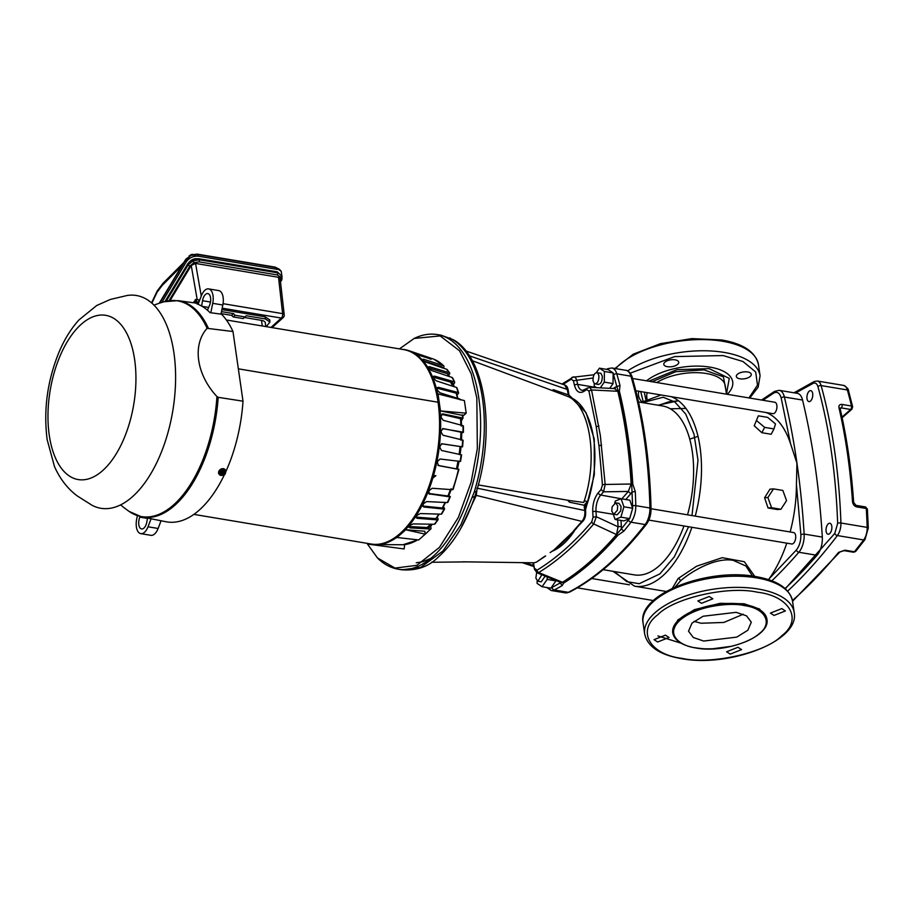 <?xml version="1.0" encoding="UTF-8"?>
<svg xmlns="http://www.w3.org/2000/svg" width="914" height="914" viewBox="0 0 914 914"><rect width="100%" height="100%" fill="white"/><g stroke="black" fill="none" stroke-linecap="round" stroke-linejoin="round"><path stroke-width="1.37" d="M652.093 381.744L675.732 371.701L704.031 369.896L723.397 376.808L725.865 390.015M727.224 394.3L728.869 392.54A47.574 21.742 171.8 0 0 710.018 367.131A47.574 21.742 171.8 0 0 646.541 380.818M726.459 394.094L729.258 378.396L709.207 368.639L676.874 369.667L648.871 381.207M614.699 388.77L617.784 391.272L591.541 389.958L600.338 435.441L605.159 484.454L631.151 484.02A378.533 192.626 -80.5 0 0 626.364 435.978A378.533 192.626 -80.5 0 0 617.784 391.272L618.31 391.226A378.727 192.728 99.5 0 1 631.677 484.032L632.02 491.949L630.809 493.72L628.329 491.446L631.151 484.02A2.376 0.834 176.7 0 0 631.677 484.032L632.774 484.1L635.287 491.549L632.02 491.949L632.682 508.264L629.677 518.615L620.903 517.153L615.099 519.449L613.214 514.022M748.954 397.933L757.478 385.16L755.707 371.998L742.956 361.51L723.134 355.557L674.658 356.597L630.26 373.163M682.21 658.4C711.332 665.015 765.978 652.527 781.824 635.664C803.155 619.726 789.65 595.859 757.226 592.181C728.104 585.577 673.458 598.053 657.612 614.916C636.281 630.854 649.785 654.732 682.21 658.4M695.931 647.866L695.371 647.763C682.849 646.575 663.061 635.504 680.37 619.898C698.684 604.474 733.211 602.726 743.916 605.514L744.464 605.605C765.269 608.347 773.027 623.211 759.465 633.471C753.387 638.92 743.859 643.228 730.869 646.392L712.235 648.826C704.591 648.814 705.197 649.111 695.931 647.866M399.429 348.897L414.179 338.443L440.148 335.929L459.571 350.805L471.224 373.86L476.834 398.013L477.337 448.603L471.133 482.135L458.462 517.267L439.451 547.36L416.83 565.343L395.008 568.085L377.493 557.986L366.937 543.316M840.069 408.09L841.211 407.895A2.376 1.211 -80.5 0 0 842.08 404.445C839.726 404.228 838.686 405.313 838.961 407.713A436.092 221.919 99.5 0 1 847.427 453.241A436.092 221.919 99.5 0 1 852.511 501.752L853.288 502.906M806.993 398.63A5.553 2.822 99.5 0 1 807.85 393.066A5.553 2.822 99.5 0 1 810.752 390.644A5.553 2.822 99.5 0 1 812.683 393.614A5.553 2.822 99.5 0 1 811.838 399.178A5.553 2.822 99.5 0 1 808.924 401.6A5.553 2.822 99.5 0 1 806.993 398.63M826.107 531.251A5.553 2.822 99.5 0 1 826.953 525.687A5.553 2.822 99.5 0 1 829.866 523.265A5.553 2.822 99.5 0 1 831.797 526.236A5.553 2.822 99.5 0 1 830.952 531.799A5.553 2.822 99.5 0 1 828.038 534.222A5.553 2.822 99.5 0 1 826.107 531.251M779.185 390.324L774.524 391.386L773.77 393.066C777.243 391.283 779.711 392.94 781.196 398.024A2.376 1.314 -13.5 0 1 784.383 397.019A15.938 8.112 99.5 0 0 779.185 390.324L797.362 393.363A15.938 8.112 99.5 0 1 802.561 400.058A580.401 295.348 99.5 0 1 815.128 466.197A580.401 295.348 99.5 0 1 822.314 537.089A15.938 8.112 99.5 0 1 817.036 555.301A580.401 295.348 99.5 0 1 785.103 588.513M632.499 378.476L774.844 402.251A5.792 2.948 99.5 0 1 776.854 405.348A5.792 2.948 99.5 0 1 775.963 411.151A5.792 2.948 99.5 0 1 772.936 413.676L635.824 390.758M651.054 508.732L793.615 532.554A5.792 2.948 99.5 0 1 795.637 535.65A5.792 2.948 99.5 0 1 794.746 541.454A5.792 2.948 99.5 0 1 791.707 543.979L648.837 520.1M752.53 576.094L745.881 566.017L733.279 560.373C715.571 557.003 691.224 571.444 680.473 580.927L675.115 587.016M638.509 401.943L662.49 405.953A85.63 43.575 99.5 0 1 692.298 451.653A85.63 43.575 99.5 0 1 687.534 514.833M683.969 525.973A85.63 43.575 99.5 0 1 634.27 574.872L603.137 569.673M596.396 372.524L599.435 368.171L608.21 369.633L613.18 372.958L613.637 374.957A2.376 1.405 -16.3 0 1 616.79 373.826L630.934 376.191A15.858 8.066 99.5 0 0 625.964 370.341L611.832 367.976A15.858 8.066 99.5 0 1 616.79 373.826A379.002 192.865 99.5 0 1 620.012 385.514L619.384 391.226A379.002 192.865 99.5 0 1 627.975 436.001A379.002 192.865 99.5 0 1 632.774 484.1M675.126 359.853A7.552 3.45 -8.2 0 1 678.736 362.195A7.552 3.45 -8.2 0 1 675.149 365.794A7.552 3.45 -8.2 0 1 667.38 366.685A7.552 3.45 -8.2 0 1 663.781 364.343A7.552 3.45 -8.2 0 1 667.357 360.733A7.552 3.45 -8.2 0 1 675.126 359.853M747.675 371.975A7.552 3.45 -8.2 0 1 751.274 374.317A7.552 3.45 -8.2 0 1 747.698 377.928A7.552 3.45 -8.2 0 1 739.929 378.807A7.552 3.45 -8.2 0 1 736.33 376.465A7.552 3.45 -8.2 0 1 739.906 372.855A7.552 3.45 -8.2 0 1 747.675 371.975M709.23 596.476L712.829 598.819L701.484 603.309L697.873 600.966L709.23 596.476M781.778 608.598L785.377 610.94L774.032 615.43L770.422 613.088L781.778 608.598M737.952 647.272L741.562 649.614L730.206 654.116L726.607 651.773L737.952 647.272M665.403 635.15L669.014 637.492L657.657 641.994L654.058 639.651L665.403 635.15M615.682 502.826L619.052 503.386L621.063 506.47L620.72 510.846L617.144 514.799L613.774 514.239L611.763 511.154L612.117 506.779L615.682 502.826L617.704 505.91L617.35 510.286L613.774 514.239M545.167 576.117L541.237 581.807L537.866 581.247L535.855 578.151L536.632 572.587M541.865 574.769L537.866 581.247M597.539 372.775L598.921 375.608C598.876 381.298 597.356 383.994 594.374 383.686L592.992 380.852C593.037 375.163 594.557 372.466 597.539 372.775L600.898 373.335L602.292 376.18C602.246 381.858 600.726 384.543 597.745 384.246M598.362 384.508L594.374 383.686M672.635 632.077L677.811 619.978L694.48 609.627L720.072 603.331L744.11 603.754L759.591 609.044L766.903 619.201A47.574 21.742 -8.2 0 0 744.784 604.554A47.574 21.742 -8.2 0 0 744.213 604.451A47.574 21.742 -8.2 0 0 695.291 610.049A47.574 21.742 -8.2 0 0 672.727 632.774L672.635 632.077M584.115 500.815L587.474 501.489L585.177 508.218M573.341 531.765L554.033 550.159M694.012 621.337L701.095 623.245L723.854 622.445L743.265 614.242M736.181 612.334L746.51 615.853L751.308 622.16L747.858 630.237L736.741 637.127L703.654 641.045L693.338 637.515L688.528 631.208L691.978 623.142L703.095 616.242L736.181 612.334M452.076 339.22L441.051 335.187L452.076 339.22A118.934 60.518 99.5 0 1 482.501 398.664A118.934 60.518 99.5 0 1 474.138 492.349L460.862 524.853L442.867 551.051L420.68 567.423L401.852 569.799M767.886 497.513L771.576 507.704L780.91 509.269L777.38 509.532L768.046 507.967L764.595 497.764L769.988 489.15L773.518 488.887L767.886 497.513L764.595 497.764M672.361 588.273L678.154 578.493L696.617 566.2L722.231 557.677L744.35 561.722L754.804 576.426M786.794 543.156A96.735 49.23 99.5 0 1 769.188 578.711L768.514 579.659M766.172 412.545A96.735 49.23 99.5 0 1 790.519 443.598L796.951 463.17L796.425 484.626A96.735 49.23 99.5 0 1 790.153 531.982M678.439 400.743L657.989 405.199M689.739 439.166L698.01 436.332M773.987 428.929L771.176 434.253L761.853 432.699L754.221 425.787L758.346 415.824L767.669 417.39L775.495 423.936L773.987 428.929L764.652 427.375L761.853 432.699M852.511 501.752C852.933 504.517 854.373 506.23 856.841 506.916A2.376 1.211 -80.5 0 0 856.818 506.63A2.376 1.211 -80.5 0 0 855.984 505.362L853.642 502.403C851.368 469.133 846.867 437.84 840.103 408.501L840.023 408.124M839.806 409.369L838.961 407.713M644.667 633.973A75.519 34.526 -8.2 0 1 680.473 597.882A75.519 34.526 -8.2 0 1 758.152 589.016A75.519 34.526 -8.2 0 1 794.163 612.426C800.173 641.034 729.349 667.757 681.513 658.651C659.839 654.915 647.558 646.689 644.667 633.973L643.056 622.8A75.519 34.526 -8.2 0 1 678.874 586.719A75.519 34.526 -8.2 0 1 756.541 577.842A75.519 34.526 -8.2 0 1 792.564 601.263L839.897 552.01A2.376 1.531 -140.6 0 1 838.561 552.387A555.027 282.437 99.5 0 1 792.438 600.521M853.31 552.182A2.376 1.211 -80.5 0 0 853.47 552.227L844.045 550.651A2.376 1.211 -80.5 0 0 844.045 550.662A2.376 1.211 -80.5 0 0 844.947 550.182L838.561 552.387M842.148 417.767L851.905 409.152A2.376 1.737 -131.4 0 1 850.637 409.461L842.011 417.081M842.08 404.445L851.505 406.022A2.376 1.314 -13.4 0 1 852.648 406.821L848.523 390.769A2.376 1.382 164.6 0 0 847.369 389.97L821.115 385.582A436.092 221.919 99.5 0 1 834.631 451.105A436.092 221.919 99.5 0 1 840.926 523.002L867.18 527.389A436.092 221.919 -80.5 0 0 866.266 508.492L856.841 506.916M844.947 550.182L854.373 551.759A555.027 282.437 -80.5 0 0 863.639 539.946A11.893 6.055 -80.5 0 0 867.18 527.389A2.376 0.754 -2 0 1 868.3 527.995L867.397 509.132A2.376 0.845 176.5 0 0 866.266 508.492A2.376 1.211 -80.5 0 0 866.244 508.207A2.376 1.211 -80.5 0 0 865.741 507.087A2.376 1.211 -80.5 0 0 865.409 506.939L855.984 505.362M854.373 551.759A2.376 1.52 39 0 0 855.71 551.382L853.47 552.227A2.376 1.211 -80.5 0 0 854.373 551.759M688.596 526.75L674.326 556.82L659.874 573.889L639.263 583.703L626.764 581.647L614.379 571.558M780.91 509.269L786.543 500.632L782.841 490.441L773.518 488.887M771.576 507.704L768.046 507.967M754.221 425.787L758.346 415.824M764.652 427.375L756.838 420.817M645.81 399.487L644.244 392.163M629.677 518.615L628.444 520.009A2.376 1.485 37.7 0 0 630.991 522.191L645.135 524.556A15.858 8.066 99.5 0 0 649.923 508.013A379.002 192.865 99.5 0 0 644.256 438.72A379.002 192.865 99.5 0 0 630.934 376.191A2.376 1.405 -16.3 0 1 632.077 376.991C643.502 416.396 649.82 460.268 651.042 508.595A2.376 0.72 178.6 0 0 649.923 508.013L635.79 505.648A15.858 8.066 99.5 0 1 630.991 522.191A379.002 192.865 99.5 0 1 623.828 531.16L617.978 535.17A379.002 192.865 99.5 0 1 563.881 582.926L562.053 585.68L559.242 581.19M640.725 391.58L643.193 401.612M623.828 531.16L621.314 528.92L616.516 534.564A378.533 192.626 -80.5 0 1 562.487 582.252L538.666 572.552L537.101 572.827L560.602 582.412L562.487 582.252A2.376 1.874 -121.8 0 1 562.921 582.515L559.928 583.098L552.136 587.371A2.376 1.919 62.9 0 0 554.204 589.976L568.348 592.329A2.376 1.919 62.9 0 0 569.376 592.192L565.366 592.878A15.858 8.066 99.5 0 0 568.348 592.329A379.002 192.865 99.5 0 0 645.135 524.556A2.376 1.485 37.7 0 0 646.484 524.168C622.137 555.563 596.431 578.231 569.376 592.192M550.856 588.193L555.918 580.881L547.166 579.419L542.082 586.731L550.856 588.193M620.012 385.514L616.836 386.576L618.31 391.226A2.376 1.314 166.3 0 1 617.784 391.272M638.795 391.261A47.574 21.742 171.8 0 0 641.925 401.909M629.312 518.752L623.851 520.911L615.099 519.449M614.734 502.951L615.293 501.043L621.097 498.736L629.849 500.198L632.488 507.773M617.647 519.872L618.081 526.818L596.328 516.73L593.723 523.962L616.516 534.564L618.081 526.818L621.349 526.361L621.314 528.92L628.444 520.009M613.145 373.586L613.043 383.583L609.741 388.336M614.928 388.587A2.376 1.862 57.5 0 0 615.442 387.102L616.836 386.576L613.637 374.957M621.097 498.736L623.896 506.79L632.682 508.264M623.896 506.79L620.903 517.153M547.189 576.94L547.166 579.419M542.082 586.731L537.112 583.406L537.135 580.916M537.101 572.827L534.553 569.456L533.445 562.784M596.614 387.685L594.237 386.096L594.271 383.606M613.043 383.583L604.291 382.121L600.292 387.867M613.18 372.958L604.405 371.484L604.291 382.121M615.111 388.599L589.621 387.342L582.355 390.427A14.27 7.266 99.5 0 1 577.694 384.394L576.597 379.756C575.534 377.185 574.198 376.351 572.575 377.276L594.009 374.774M599.435 368.171L604.405 371.484M601.641 445.061L598.967 445.792L602.452 484.934A2.376 0.823 176.9 0 1 605.159 484.454L603.548 491.823L628.329 491.446L622.08 498.61A2.376 1.577 -138.9 0 1 623.245 499.101M589.621 387.342L591.541 389.958L588.924 391.021L596.225 426.804L598.967 445.792M598.887 425.958L596.225 426.804M571.661 398.07L570.37 397.807M469.35 355.809L567.331 389.478L567.834 390.826L564.726 384.977C566.589 385.559 567.743 387.285 568.165 390.152L568.988 395.065L572.655 398.595L568.257 394.825L553.301 389.695L553.69 391.112L568.508 396.722C590.558 406.799 598.247 460.119 583.749 502.46L569.456 500.541L569.513 502.209L584.172 505.248L587.474 501.489L584.88 506.859L584.172 505.248L584.732 508.104M461.41 527.344L476.263 495.377L581.921 521.403L583.063 521.003L569.182 535.798C563.961 541.979 557.609 547.577 550.137 552.593L557.152 547.794L569.925 535.558M569.182 535.798L571.707 534.107M553.153 390.906L552.182 390.518L553.301 389.695L553.69 391.112M552.182 390.518L472.287 360.71M567.331 389.478L568.257 394.825M478.285 484.923L569.456 500.541M583.063 521.003C585.051 518.832 585.897 515.565 585.611 511.177L585.177 505.785M568.062 500.678L569.513 502.209L568.965 500.609M564.726 384.977L470.824 352.667M544.801 556.249L536.495 562.087L534.119 562.796L464.986 561.847M545.669 555.975L536.529 562.064M584.229 506.756L584.766 510.503C585.28 514.731 584.332 518.352 581.921 521.403L573.455 530.965M476.937 488.133L584.766 510.503L585.268 511.851M477.028 489.356L476.263 495.377L475.2 495.331M453.058 339.574L453.058 339.574C485.814 357.203 495.719 431.442 476.171 492.189L474.583 497.193C465.546 523.551 453.458 543.499 438.332 557.037C428.849 566.611 416.681 570.873 401.84 569.799M474.138 492.349L475.748 491.583M193.871 514.388L371.267 544.036A98.552 50.156 -80.5 0 0 400.012 533.582A98.552 50.156 -80.5 0 0 438.046 402.217L438.046 402.194A98.552 50.156 -80.5 0 0 403.748 349.616L226.364 319.98M238.36 368.845L438.046 402.217L238.348 368.833M281.946 276.279L281.192 271.264L275.777 267.574A2.776 1.417 -80.5 0 0 275.183 267.139L279.398 269.299L275.777 267.574L197.744 254.526L190.866 255.474L185.679 260.01A2.776 1.474 -148.9 0 1 185.77 259.29L159.219 303.265M275.183 267.139L197.138 254.103A2.776 1.417 -80.5 0 1 197.744 254.526L198.464 256.217C193.402 255.829 189.381 257.657 186.399 261.701L161.824 302.42M277.479 269.424L198.464 256.217M196.361 301.723L198.955 302.054L194.065 301.46L193.951 302.248L195.493 302.568M199.206 301.414L198.487 299.803L196.11 299.484M194.933 301.506L195.185 299.792L198.315 299.769M196.659 299.929L195.916 301.631M198.658 302.831L193.951 302.248M189.164 255.874L191.129 254.869M192.98 254.355L190.992 254.56M219.771 473.292L220.708 470.641L223.45 469.773L220.754 470.699L219.577 473.109L220.297 474.058L221.405 471.647L223.45 470.996L221.417 475.2L220.297 474.058M221.714 474.972L224.067 470.573L225.678 472.355L223.45 469.773M220.708 470.641L221.405 471.647M223.324 471.27L221.417 475.234A2.514 1.908 -34.3 0 1 221.005 473.064A2.514 1.908 -34.3 0 1 223.165 471.361M224.855 471.647A2.514 1.908 -34.3 0 1 225.267 473.772A2.514 1.908 -34.3 0 1 223.096 475.486L224.855 471.647L225.678 472.355L224.57 474.777L222.525 475.429L224.467 471.167M224.067 470.573L223.05 470.402L223.45 470.996M222.125 474.834L222.525 475.429M223.69 470.207L225.027 471.407M219.086 474.138A3.77 2.868 -34.3 0 1 218.926 473.932A3.77 2.868 -34.3 0 1 219.486 470.276A3.77 2.868 -34.3 0 1 223.462 468.676A3.77 2.868 -34.3 0 1 225.141 469.682A3.77 2.868 -34.3 0 1 225.278 469.91M222.433 475.291A3.77 2.868 -34.3 0 1 220.891 475.371A3.77 2.868 -34.3 0 1 219.211 474.355A3.77 2.868 -34.3 0 1 219.771 470.699A3.77 2.868 -34.3 0 1 223.759 469.099A3.77 2.868 -34.3 0 1 225.438 470.116A3.77 2.868 -34.3 0 1 225.678 472.355M245.066 316.941L235.058 315.273L233.196 316.93L243.193 318.598L245.055 316.792M245.066 316.895L246.243 315.753L265.346 318.94L265.151 316.827L269.744 319.9L269.927 322.025L265.346 318.94M233.184 316.872L231.619 315.33L233.538 313.628L235.058 315.227L233.196 316.93M223.05 303.677L282.62 313.639A3.325 1.691 99.5 0 1 281.329 318.072A3.325 2.445 47.9 0 0 283.146 317.615L283.146 317.615A3.325 3.325 0 0 0 284.22 314.77L280.152 278.804L278.507 277.285L195.562 263.426L201.263 296.056M278.507 277.285L282.62 313.639A3.325 1.577 -6.4 0 1 284.22 314.77M197.196 299.609L191.232 265.506L195.562 263.426M280.415 281.135A1.588 0.834 31.1 0 0 281.124 280.872L281.124 280.872C281.809 280.529 282.083 279.01 281.958 276.325L281.969 276.359M277.342 271.869L281.958 276.325L277.342 271.869L198.932 258.765L199.366 259.759A1.588 0.811 99.5 0 1 199.446 260.09A1.588 0.811 99.5 0 1 199.103 261.872L193.928 262.672L193.06 260.776L199.366 259.759L277.582 272.829A1.588 0.811 99.5 0 1 277.662 273.16A1.588 0.811 99.5 0 1 277.319 274.943L199.103 261.872M166.234 301.197L188.181 264.832A1.588 0.834 31.1 0 0 189.952 266.031L169.033 300.683M165.011 301.494L187.747 263.838L188.181 264.832L193.06 260.776M187.747 263.838C190.512 260.113 194.236 258.411 198.932 258.765M190.089 261.255A6.341 4.307 -23.7 0 1 196.43 258.696M266.294 326.652L269.927 322.025M265.151 316.827L221.885 309.595M233.538 313.628L221.474 311.617M191.232 265.506L170.073 300.557M462.061 418.943A89.595 45.597 99.5 0 1 462.13 419.88L461.056 420.509M460.862 419.652L462.13 419.88M369.976 543.819A98.586 50.167 -80.5 0 0 422.428 502.197A98.586 50.167 -80.5 0 0 438.069 402.194A98.586 50.167 -80.5 0 0 402.457 349.399M401.954 349.319A98.712 50.236 99.5 0 1 408.844 350.656A98.712 50.236 99.5 0 1 414.83 353.535A98.712 50.236 99.5 0 1 416.087 354.381A98.712 50.236 99.5 0 1 437.635 393.854A98.712 50.236 99.5 0 1 439.143 402.309A98.712 50.236 99.5 0 1 440.137 411.209A98.712 50.236 99.5 0 1 433.544 475.531A98.712 50.236 99.5 0 1 432.779 478.148L435.864 475.68L433.544 475.531M416.087 354.381L429.569 358.608L414.83 353.535M456.943 468.642L458.188 469.031A89.595 45.597 99.5 0 1 458.165 469.168M431.488 524.944L431.591 525.356A89.595 45.597 99.5 0 1 430.608 526.418M425.238 534.153L424.816 531.263L405.382 529.697L425.238 534.153L418.681 539.946L396.607 537.443A98.712 50.236 99.5 0 1 379.116 544.584A98.712 50.236 99.5 0 1 369.462 543.739M405.428 530.051L396.653 537.798M463.227 432.436L461.296 433.008M460.462 446.946L462.141 446.718A94.668 48.168 -80.5 0 0 462.678 440.068L442.993 435.235L441.199 432.345A98.586 50.167 99.5 0 0 441.268 430.654L443.256 428.597L460.885 432.162A93.239 47.448 -80.5 0 1 460.61 439.554M441.462 443.758L460.05 446.535A93.239 47.448 -80.5 0 1 459.114 454.315M448.785 494.931L449.825 496.862L429.02 493.834M445.038 502.46A93.239 47.448 -80.5 0 1 442.25 508.013L423.411 506.082L423.982 507.03L422.965 506.447L423.045 504.882A98.586 50.167 99.5 0 0 423.73 503.5L426.701 501.58L447.323 502.563A94.668 48.168 -80.5 0 0 449.825 496.862L450.214 496.508M422.794 505.888L423.411 506.082M443.381 506.664L444.535 508.572L444.078 509.098L423.982 507.03M438.777 514.114A93.239 47.448 -80.5 0 1 435.841 518.638L436.366 517.987L435.841 518.638L416.807 517.175L417.264 518.329L416.178 517.69L416.418 516.479A98.586 50.167 99.5 0 0 417.195 515.268L420.314 513.554L441.211 514.182A94.668 48.168 -80.5 0 0 444.078 509.098L444.535 508.572M416.167 517.004L416.807 517.175M437.258 517.13L438.092 519.232L437.566 519.895L417.264 518.329M432.779 478.148A98.712 50.236 99.5 0 1 405.382 529.697A98.712 50.236 99.5 0 1 396.607 537.443M449.745 373.86L449.357 372.786L448.877 375.62M428.209 366.765L428.358 367.462L429.42 366.674L428.757 367.999L447.449 373.735L447.837 374.809M454.612 382.76L454.281 381.801L454.612 382.76L453.435 384.6M433.236 376.328L433.27 377.265L434.481 376.122L433.739 377.288L452.304 382.612L452.636 383.572M458.474 393.34L458.188 392.529L458.474 393.34L457.023 395.088M441.908 414.053L442.913 413.905L441.142 415.813A98.586 50.167 99.5 0 1 441.222 417.435L443.221 420.291L462.952 425.65A94.668 48.168 -80.5 0 1 462.987 432.128L442.547 428.632M462.404 446.843L441.828 443.758M428.757 493.4L429.9 494.28L428.826 491.869A98.586 50.167 99.5 0 0 429.42 490.338L432.219 488.27L452.59 489.687A94.668 48.168 -80.5 0 0 458.474 469.362L438.766 465.649L437.372 462.872A98.586 50.167 99.5 0 0 437.715 461.193L440.114 458.999L460.096 461.41A94.668 48.168 -80.5 0 0 461.17 454.761L441.496 450.476L439.908 447.609A98.586 50.167 99.5 0 0 440.114 445.906L442.068 443.736M450.408 489.538A93.239 47.448 -80.5 0 1 447.917 495.971L429.237 493.537M441.77 513.485L441.211 514.182L441.77 513.485M423.342 535.821A94.668 48.168 -80.5 0 0 430.448 529L409.918 527.869L409.129 526.361A98.586 50.167 99.5 0 0 409.975 525.356L413.219 523.905L434.413 524.248L435.053 523.425L434.413 524.248A94.668 48.168 -80.5 0 0 437.566 519.895L438.092 519.232M431.065 359.305L423.399 356.426M422.497 359.625L423.433 359.202L422.497 359.625A98.586 50.167 99.5 0 1 423.182 360.39L426.175 362.23L446.82 369.325L447.3 370.524M429.42 366.674L449.357 372.786A94.668 48.168 -80.5 0 0 446.82 369.325M428.358 367.462A98.586 50.167 99.5 0 1 428.952 368.456L431.774 370.604L452.167 377.493L452.579 378.602M434.481 376.122L454.281 381.801A94.668 48.168 -80.5 0 0 452.167 377.493M433.27 377.265A98.586 50.167 99.5 0 1 433.75 378.465L436.378 380.864L456.543 387.467L456.897 388.461M459.948 399.429A94.668 48.168 -80.5 0 0 459.856 399.018L439.863 392.769L437.44 390.164A98.586 50.167 99.5 0 0 437.086 388.781L437.235 387.593L438.469 387.342L458.188 392.529A94.668 48.168 -80.5 0 0 456.543 387.467M438.469 387.342L437.669 388.313L456.155 393.169L456.44 393.991M437.669 388.313L437.018 388.256M369.119 543.67L369.028 544.264L404.079 548.948L404.731 544.595M369.028 544.264L404.079 548.948M379.024 545.212L379.116 544.584L402.88 544.755A94.668 48.168 -80.5 0 0 417.675 539.843M437.635 393.854L464.392 400.606L466.197 413.174L462.85 416.133M437.966 393.568L440.468 410.912L466.197 413.174M440.468 410.912L462.575 415.413M430.448 529L431.065 528.212L430.448 529M402.983 544.744L417.881 539.866M408.809 527.275L409.129 526.361M409.049 526.464L409.918 527.869M429.443 526.818L428.837 527.607L409.575 526.555M458.005 461.159A93.239 47.448 -80.5 0 1 456.44 468.882L437.955 465.397M462.324 414.819A94.668 48.168 -80.5 0 1 462.587 418.006L442.913 413.905L442.045 414.419L460.736 418.749M459.856 399.018L460.153 399.875M442.924 367.988A93.239 47.448 -80.5 0 0 441.725 366.754L442.182 367.931L441.725 366.754L422.862 360.664M423.033 360.219L423.433 359.202L443.541 365.703L443.998 366.88L443.541 365.703A94.668 48.168 -80.5 0 0 433.784 359.179L433.876 359.213M443.838 365.874L433.83 359.191L408.844 350.656M430.517 526.087L431.065 528.212M443.998 366.88L443.496 368.182M462.838 418.486L460.999 419.572M458.188 469.031L458.759 469.35M431.591 525.356L430.3 525.219M221.074 313.605L231.939 315.421L221.074 313.605M262.307 325.978L261.495 320.357L244.426 317.512L261.495 320.357A7.986 3.645 -8.2 0 1 265.288 322.756L265.288 322.756A7.986 3.645 -8.2 0 1 265.3 322.836L265.837 326.572M261.495 320.357L261.495 320.357A7.986 3.645 -8.2 0 1 265.288 322.756L265.288 322.756M161.081 520.763L158.111 528.475A12.682 6.455 99.5 0 1 154.592 533.982A12.682 6.455 99.5 0 1 150.901 535.33L140.802 533.639A12.682 6.455 99.5 0 1 136.677 519.209L137.386 515.725M147.497 518.067L146.868 521.825A7.929 4.033 99.5 0 1 143.898 528.109A7.929 4.033 99.5 0 1 141.579 528.943A7.929 4.033 99.5 0 1 139.865 517.141L140.116 516.547M151.096 518.775L148.011 526.784A12.682 6.455 99.5 0 1 144.503 532.291A12.682 6.455 99.5 0 1 140.802 533.639M225.815 471.658A110.411 56.188 -80.5 0 0 243.01 401.189L232.979 331.519A110.411 56.188 -80.5 0 0 221.531 314.199L210.014 312.645A110.057 56.005 -80.5 0 0 196.921 303.882L198.178 304.054M232.979 331.519L207.112 328.332A56.337 41.827 47.1 0 0 198.715 360.424A56.337 41.827 47.1 0 0 216.938 396.539L218.195 397.327A109.657 55.8 99.5 0 1 174.631 505.465A109.657 55.8 99.5 0 1 141.796 516.936L166.085 521.757A110.411 56.188 -80.5 0 0 199.138 510.206A110.411 56.188 -80.5 0 0 224.204 475.131M198.075 304.328L201.388 295.748A12.682 6.455 99.5 0 1 208.598 288.893L218.697 290.583A12.682 6.455 99.5 0 1 222.822 305.013L220.971 314.119M201.628 306.064L202.531 300.706A7.929 4.033 99.5 0 1 207.821 293.588A7.929 4.033 99.5 0 1 209.535 305.39L207.478 310.166A2.536 1.291 99.5 0 1 207.455 310.223M208.598 288.893A12.682 6.455 99.5 0 1 212.722 303.322L210.803 312.748M218.195 397.327L243.01 401.189M173.946 353.067A107.863 54.886 99.5 0 1 153.758 468.539A107.863 54.886 99.5 0 1 92.074 505.293L77.45 496.062C70.401 490.909 61.238 481.804 54.474 466.528L47.14 439.577C43.369 409.643 47.402 380.304 59.261 351.559C64.517 339.254 71.064 328.72 78.924 319.969L96.667 305.527L110.308 299.461L127.137 295.485A107.863 54.886 99.5 0 1 173.946 353.067M691.875 527.287A96.735 49.23 99.5 0 1 662.193 576.334A96.735 49.23 99.5 0 1 634.453 586.16L613.008 571.33M726.47 394.174L725.259 385.811A39.645 18.12 171.8 0 0 706.351 373.518A39.645 18.12 171.8 0 0 656.823 382.532M749.743 398.058L758.14 387.193L760.071 375.803A75.519 34.526 171.8 0 0 724.048 352.393A75.519 34.526 171.8 0 0 627.667 370.901M657.92 635.927L681.204 643.239M760.071 375.803L758.46 364.64A75.519 34.526 171.8 0 0 722.437 341.219A75.519 34.526 171.8 0 0 615.625 368.616M585.474 510.252L594.329 474.64L594.237 439.017L586.045 412.648L571.284 397.819A79.335 40.376 99.5 0 1 593.666 438.56A79.335 40.376 99.5 0 1 585.314 509.144M575.02 529.971A79.335 40.376 99.5 0 1 553.073 550.856M441.119 335.198L437.406 334.581A118.934 60.518 99.5 0 1 478.787 398.047A118.934 60.518 99.5 0 1 460.542 517.427A118.934 60.518 99.5 0 1 398.196 569.193C390.518 567.857 383.617 564.121 377.493 557.986M425.798 528.738L430.677 524.179M444.158 505.145L445.552 502.483M448.98 495.159L451.23 489.596M457.503 468.813L459.057 461.284M460.142 454.532L461.044 446.843M461.559 439.794L461.753 432.882M461.604 425.273L461.296 420.371M840.172 408.809L841.211 407.895L850.637 409.461A2.376 1.211 -80.5 0 0 851.448 407.941A2.376 1.211 -80.5 0 0 851.505 406.022A436.092 221.919 -80.5 0 0 847.369 389.97A11.893 6.055 -80.5 0 0 843.599 385.411C846.901 387.273 848.535 389.056 848.523 390.769M802.561 400.058L784.383 397.019A580.401 295.348 99.5 0 1 796.951 463.17A580.401 295.348 99.5 0 1 804.137 534.062A15.938 8.112 99.5 0 1 798.859 552.262A580.401 295.348 99.5 0 1 771.827 580.836M647.295 392.677A39.645 18.12 171.8 0 0 646.781 397.11L647.032 398.824M671.242 396.676A96.735 49.23 99.5 0 1 700.01 446.969A96.735 49.23 99.5 0 1 695.234 516.113M868.3 527.995L864.987 539.568A2.376 1.474 -142.7 0 1 863.639 539.946L837.384 535.558A555.027 282.437 99.5 0 1 787.685 591.095M843.599 385.411L817.345 381.024A11.893 6.055 99.5 0 1 821.115 385.582A2.376 1.382 164.6 0 0 817.95 386.679C829.295 428.015 835.864 473.578 837.647 523.356A2.376 0.754 -2 0 1 840.926 523.002A11.893 6.055 99.5 0 1 837.384 535.558A2.376 1.474 -142.7 0 1 834.813 533.399L785.32 588.696M795.511 393.054L813.197 383.332A2.376 1.919 -116.3 0 1 814.157 381.538L793.958 392.803M813.197 383.332C815.379 382.452 816.956 383.572 817.95 386.679M837.647 523.356L834.813 533.399M817.036 555.301L798.859 552.262A2.376 1.577 -139.1 0 1 796.38 549.988L769.188 578.711M822.314 537.089L804.137 534.062L800.87 534.507C801.018 540.768 799.521 545.932 796.38 549.988M762.904 400.263L773.77 393.066M796.425 484.626L800.87 534.507M781.196 398.024L790.519 443.598M642.611 402.628L663.21 397.247L674.84 401.977L685.729 414.111L694.012 434.139L697.999 460.268L692.001 515.576M678.154 578.493A2.376 1.737 -131.4 0 1 680.473 580.927M562.053 585.68A379.002 192.865 99.5 0 1 554.204 589.976A15.858 8.066 99.5 0 1 551.222 590.513L565.366 592.878M635.287 491.549A379.002 192.865 99.5 0 1 635.79 505.648A2.376 0.72 178.6 0 0 632.511 505.945M632.362 509.247L629.94 517.621M563.881 582.926L562.921 582.515A378.727 192.728 99.5 0 0 616.984 534.793L617.978 535.17M552.136 587.371L551.131 587.748M607.09 369.439A2.376 1.919 -117.1 0 1 607.821 368.662L606.508 369.347M608.655 369.942L612.677 372.638M619.384 391.226L618.31 391.226M630.809 493.72L625.747 499.512M620.983 520.432L621.349 526.361M613.225 388.507L615.442 387.102M621.863 498.873L600.738 495.045L603.548 491.823L601.069 489.55L598.259 492.772C594.374 497.776 592.535 504.14 592.729 511.874L593.06 517.187L591.758 521.86C574.186 542.505 555.941 558.603 537.055 570.153L534.85 568.577M591.758 521.86A2.376 1.565 -139.6 0 0 593.723 523.962A371.461 189.027 99.5 0 1 538.666 572.552A2.376 1.874 -121.4 0 1 537.055 570.153M533.639 565.56L525.184 562.738M572.575 377.276A2.376 1.874 58.6 0 0 571.204 379.173L573.398 380.761L593.003 378.019M593.06 517.187L596.328 516.73L595.997 511.417L613.305 514.308M592.729 511.874A2.376 0.857 176.4 0 1 595.997 511.417A14.27 7.266 99.5 0 1 600.738 495.045A2.376 1.577 -138.9 0 1 598.259 492.772M587.405 387.959A2.376 1.862 57.5 0 0 586.662 389.627L583.669 391.535C579.385 393.751 576.323 391.706 574.506 385.4A2.376 1.302 166.7 0 1 577.694 384.394L596.362 387.513M573.535 376.945L562.03 384.017M563.127 384.417L571.204 379.173M602.452 484.934L601.069 489.55M586.662 389.627L588.924 391.021M532.816 562.784L533.456 564.818A2.376 1.302 -13.3 0 1 533.753 563.927M574.506 385.4L573.398 380.761M584.412 389.867A2.376 1.862 57.5 0 0 583.669 391.535M551.359 551.736L550.137 552.593M574.449 530.577L566.691 539.191M450.305 338.111L449.539 337.872M472.527 497.422L474.343 496.622M451.962 384.623L450.533 382.109M186.399 261.701L185.679 260.01L159.653 303.117M185.77 259.29L190.866 255.474M151.564 302.888L157.254 290.915A4.753 2.514 31.1 0 0 157.105 292.16L151.873 303.151M181.84 265.78L162.258 285.351A4.753 3.61 -135 0 1 163.115 283.203L183.805 262.535M162.258 285.351L157.105 292.16M195.356 302.477L198.646 302.865M198.749 299.941L199.732 300.043L198.749 299.941M199.595 300.398L198.841 300.329M197.801 299.701L196.179 299.484M198.589 303.002L196.419 302.683M270.978 327.429L281.329 318.072L222.171 308.189M280.232 281.124L280.678 277.171A1.588 1.165 -25.3 0 0 281.695 275.582M280.678 277.171L277.319 274.943M193.928 262.672L189.952 266.031M449.162 376.477A93.239 47.448 -80.5 0 0 447.449 373.735M453.961 386.622A93.239 47.448 -80.5 0 0 452.304 382.612M428.837 527.607A93.239 47.448 -80.5 0 0 431.728 524.202M460.839 425.067A93.239 47.448 -80.5 0 0 460.496 418.258M457.503 398.287A93.239 47.448 -80.5 0 0 456.155 393.169M148.011 526.784L158.111 528.475M202.063 306.316L208.666 307.412M207.649 309.789L206.77 309.64M202.531 300.706L210.494 302.043M212.722 303.322L222.822 305.013M207.112 328.332A109.383 55.663 -80.5 0 0 164.154 301.734L177.944 300.637A109.657 55.8 99.5 0 1 208.198 327.898M139.865 517.141L147.44 518.409M120.614 504.882A117.746 117.746 0 0 0 129.114 511.417A109.383 55.663 -80.5 0 0 173.443 505.019A109.383 55.663 -80.5 0 0 216.938 396.539M134.655 359.75A83.254 42.364 99.5 0 1 102.517 470.733A83.254 42.364 99.5 0 1 49.253 435.121A83.254 42.364 99.5 0 1 81.392 324.15A83.254 42.364 99.5 0 1 134.655 359.75M794.163 612.426L792.564 601.263C789.673 588.547 777.391 580.31 755.707 576.574C707.87 567.468 637.058 594.203 643.056 622.8M758.46 364.64C755.57 351.924 743.288 343.687 721.614 339.951L691.772 338.614L660.479 343.653L633.276 354.175L614.928 368.502M552.764 551.085L576.631 528.246M672.727 632.774C674.349 640.348 681.821 645.364 695.131 647.855C725.35 654.024 770.925 636.624 766.903 619.201M461.17 420.44L461.479 425.238M461.627 432.916L461.444 439.76M460.93 446.843L460.028 454.509M458.942 461.273L457.4 468.779M451.105 489.584L449.003 494.725M653.384 600.544L577.328 587.839M401.92 569.822L398.196 569.193M634.453 586.16L666.18 591.461M839.897 552.01L844.045 550.662M864.987 539.568L855.71 551.382M851.905 409.152L852.648 406.821M867.397 509.132L865.409 506.939M817.345 381.024L814.157 381.538M774.524 391.386L761.579 400.035M661.096 394.985L641.24 402.4M629.38 584.8L591.689 578.493M678.519 400.812L668.934 401.817L658.583 405.302M651.042 508.595C651.065 514.696 649.546 519.883 646.484 524.168M625.964 370.341C629.083 369.919 632.659 377.162 632.077 376.991M670.293 408.798L685.923 408.444M551.222 590.513L546.801 587.519M611.832 367.976L607.821 368.662M533.867 566.543L522.42 562.716M533.456 564.818L534.553 569.456M465.889 350.987L470.824 352.644M534.107 562.796L463.01 561.813M464.986 561.904L431.522 562.259M430.734 558.408L422.851 561.699L416.236 562.773M414.179 338.443C421.96 334.638 429.706 333.347 437.406 334.581M279.398 269.299L281.192 271.264M157.254 290.915L163.115 283.203M190.695 255.052L197.138 254.103M195.722 303.151L195.322 302.465L196.407 302.671M195.208 299.712L195.802 299.449M221.542 475.337L223.462 471.133M272.075 327.612L283.146 317.615M280.507 281.9L281.124 280.872M460.999 440.262L461.307 432.356M459.525 454.646L460.496 446.638M442.764 507.853L445.461 502.483M436.355 518.455L439.177 514.125M449.448 376.568L447.837 374.009M454.304 386.736L452.727 382.943M463.387 425.958L463.409 432.311M463.101 440.297L462.575 446.82M461.604 454.909L460.542 461.421M450.305 496.77L447.849 502.369M444.581 508.938L441.759 513.954M438.08 519.712L434.961 524.008M447.197 369.587L449.745 373.061M452.601 377.836L454.704 382.132M456.989 387.867L458.611 392.871M430.962 528.818L421.411 537.535M429.34 527.424L432.094 524.202M448.397 495.868L451.15 488.716M458.919 469.419L453.093 489.538M456.886 468.939L458.485 461.022M461.284 426.13L460.919 418.521M462.747 415.105L463.021 418.269M457.88 398.401L456.577 393.511M443.13 368.056L442.022 366.937M164.154 301.734A117.746 117.746 0 0 0 153.986 305.15M177.944 300.637L198.429 303.425M141.796 516.936L129.114 511.417"/></g></svg>
